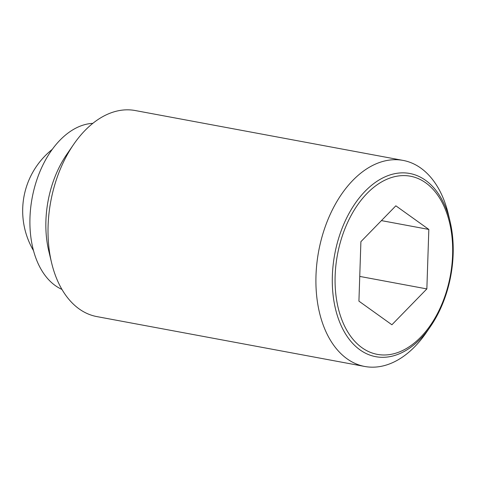 <?xml version="1.0" encoding="UTF-8"?>
<svg xmlns="http://www.w3.org/2000/svg" width="477" height="477" viewBox="0 0 477 477"><rect width="100%" height="100%" fill="white"/><g stroke="black" fill="none" stroke-linecap="round" stroke-linejoin="round"><path stroke-width="0.72" d="M450.038 221.298L448.344 214.191A104.797 66.381 100.5 0 0 403.089 160.409A104.797 66.381 100.5 0 0 387.33 160.421A104.797 66.381 100.5 0 0 316.853 263.483A104.797 66.381 100.5 0 0 364.726 366.467A104.797 66.381 100.5 0 0 380.491 366.455A104.797 66.381 100.5 0 0 426.301 332.57L430.445 326.554A93.176 59.017 -79.5 0 1 389.715 356.677A93.176 59.017 -79.5 0 1 332.356 275.962A93.176 59.017 -79.5 0 1 395.791 173.491A93.176 59.017 -79.5 0 1 450.038 221.298A93.176 59.017 -79.5 0 1 453.15 254.199A93.176 59.017 -79.5 0 1 430.445 326.554M403.089 160.409L135.206 110.533A104.797 66.381 100.5 0 0 119.441 110.545A104.797 66.381 100.5 0 0 73.631 144.43A104.797 66.381 100.5 0 0 51.594 262.809A104.797 66.381 100.5 0 0 96.843 316.591L364.726 366.467M92.842 123.34A85.413 54.098 100.5 0 0 88.114 123.889A85.413 54.098 100.5 0 0 31.524 201.55A85.413 54.098 100.5 0 0 61.927 289.396M335.14 275.873A90.618 57.395 100.5 0 0 390.919 354.369A90.618 57.395 100.5 0 0 452.613 254.712A90.618 57.395 100.5 0 0 396.834 176.216A90.618 57.395 100.5 0 0 335.14 275.873M428.829 229.437L426.855 288.913L391.903 324.771L358.925 301.148L360.898 241.672L395.85 205.814L428.829 229.437L381.427 220.607M426.855 288.913L359.747 276.416M73.631 144.43L66.726 154.47A85.413 54.098 100.5 0 0 48.761 250.956L51.594 262.809M52.327 149.319A78.598 78.598 0 0 0 33.473 250.58"/></g></svg>
